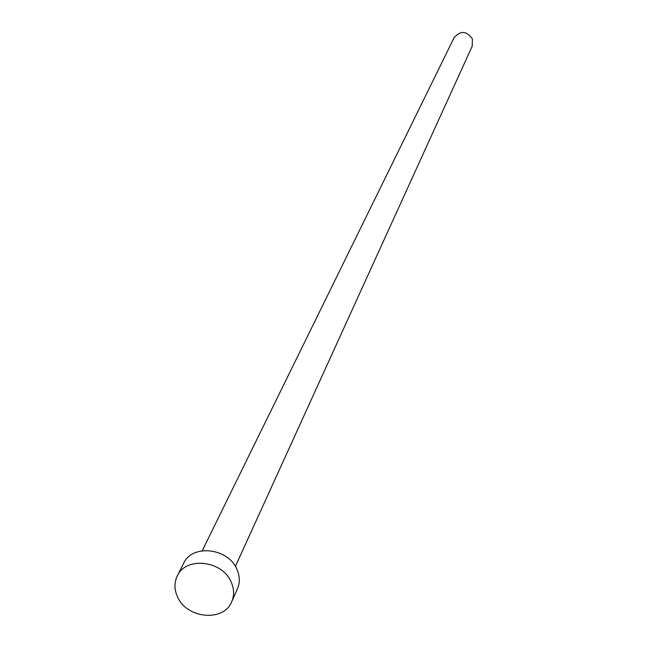 <?xml version="1.0" encoding="UTF-8"?>
<svg xmlns="http://www.w3.org/2000/svg" width="648" height="648" viewBox="0 0 648 648"><rect width="100%" height="100%" fill="white"/><g stroke="black" fill="none" stroke-linecap="round" stroke-linejoin="round"><path stroke-width="0.97" d="M202.241 550.743L454.127 37.641C460.517 30.399 466.609 30.82 472.392 38.912L472.206 46.194L235.378 566.417M177.277 575.975L183.595 563.379C192.075 543.826 228.347 547.86 236.982 569.446C239.914 576.194 240.068 582.657 237.435 588.846L231.709 601.717C223.811 622.274 186.478 618.686 177.431 596.646C174.215 589.421 174.166 582.528 177.277 575.975C185.814 556.259 222.483 560.374 231.223 582.155C234.195 588.967 234.357 595.488 231.709 601.717"/></g></svg>
